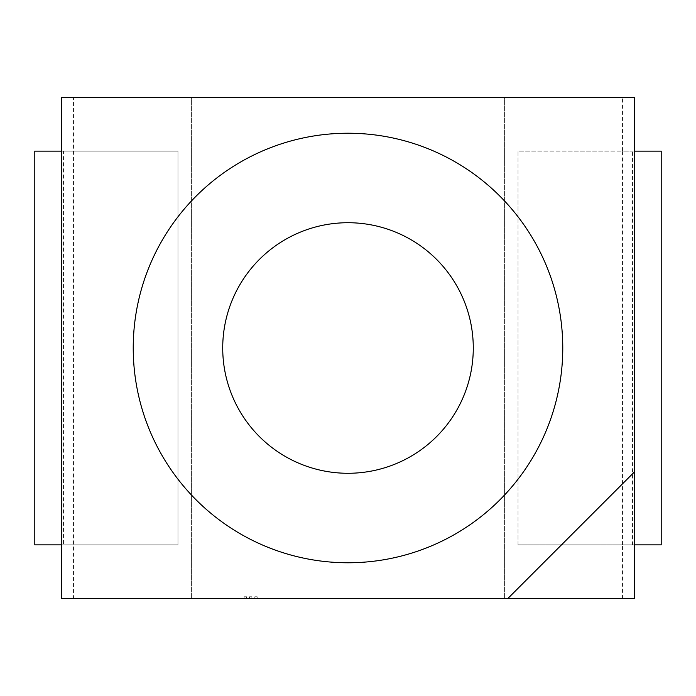 <?xml version="1.0" encoding="UTF-8"?>
<svg xmlns="http://www.w3.org/2000/svg" width="696" height="696" viewBox="0 0 696 696"><rect width="100%" height="100%" fill="white"/><g stroke="black" fill="none" stroke-linecap="round" stroke-linejoin="round"><path stroke-width="0.52" stroke-dasharray="3.48 2.61" d="M251.865 596.768L249.481 596.768L250.673 596.768L250.673 598.56L249.481 598.56L251.865 598.56L250.673 598.56L250.673 596.768L251.865 596.768L251.865 598.56M63.519 544.872L61.648 544.872L61.648 598.56L73.532 598.56L73.532 97.44L61.648 97.44L61.648 151.128L177.976 151.128L177.976 544.872L61.648 544.872L61.648 151.128L177.976 151.128L177.976 544.872L61.648 544.872L63.519 544.872L63.519 151.128M622.468 598.56L622.468 544.872L634.352 544.872L634.352 598.56L73.532 598.56M246.541 596.768L244.157 596.768L245.349 596.768L245.349 598.56L244.157 598.56L246.541 598.56L245.349 598.56L245.349 596.768L246.541 596.768L246.541 598.56M257.189 596.768L254.806 596.768L255.998 596.768L255.998 598.56L254.806 598.56L257.189 598.56L255.998 598.56L255.998 596.768L257.189 596.768L257.189 598.56M632.481 544.872L634.352 544.872L634.352 151.128L634.352 544.872L634.352 151.128L661.2 151.128L661.2 544.872L632.481 544.872L632.481 151.128L634.352 151.128L634.352 97.44L622.468 97.44L622.468 151.128L632.481 151.128M622.468 544.872L622.468 151.128L518.024 151.128L518.024 544.872L622.468 544.872M622.468 97.44L504.6 97.44L504.6 598.56L504.6 97.44L191.4 97.44L191.4 598.56L191.4 97.44L73.532 97.44M61.648 544.872L61.648 151.128L61.648 544.872L61.648 151.128L34.8 151.128L34.8 544.872L61.648 544.872M518.024 544.872L518.024 151.128L634.352 151.128L634.352 544.872L518.024 544.872M634.352 472.01L507.802 598.56M244.157 596.768L244.157 598.56M249.481 596.768L249.481 598.56M254.806 596.768L254.806 598.56"/><path stroke-width="1.04" d="M348 562.768A214.768 214.768 0 0 1 133.232 348A214.768 214.768 0 0 1 348 133.232A214.768 214.768 0 0 1 562.768 348A214.768 214.768 0 0 1 348 562.768M348 222.72A125.28 125.28 0 0 0 222.72 348A125.28 125.28 0 0 0 348 473.28A125.28 125.28 0 0 0 473.28 348A125.28 125.28 0 0 0 348 222.72M61.648 598.56L634.352 598.56L634.352 97.44L61.648 97.44L61.648 598.56M634.352 472.01L507.802 598.56M61.648 544.872L34.8 544.872L34.8 151.128L61.648 151.128M634.352 544.872L661.2 544.872L661.2 151.128L634.352 151.128"/></g></svg>
